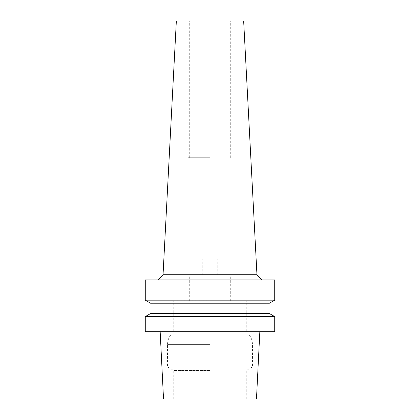 <?xml version="1.0" encoding="UTF-8"?>
<svg xmlns="http://www.w3.org/2000/svg" width="420" height="420" viewBox="0 0 420 420"><rect width="100%" height="100%" fill="white"/><g stroke="black" fill="none" stroke-linecap="round" stroke-linejoin="round"><path stroke-width="0.32" stroke-dasharray="2.1 1.58" d="M256.473 399L163.527 399M210 399L246.246 399L210 399M274.727 331.685L145.273 331.685M145.273 316.606L274.727 316.606M150.544 313.562L269.456 313.562M210 313.562L153.043 313.562L210 313.562M269.456 303.203L150.544 303.203M274.727 300.163L145.273 300.163M145.273 279.904L274.727 279.904M210 279.904L157.868 279.904L210 279.904M256.956 274.727L163.044 274.727M176.342 21L243.658 21M210 21L189.289 21L210 21M210 157.7L187.992 157.7L210 157.7M210 259.192L187.992 259.192L210 259.192M210 274.985L189.289 274.985L210 274.985M210 300.877L173.754 300.877L210 300.877M210 331.942L246.246 331.942L210 331.942M210 366.928L252.462 366.928L210 366.928M210 370.514L173.754 370.514L210 370.514M210 344.374L167.538 344.374L210 344.374M189.289 157.7L189.289 21M230.711 157.7L230.711 21M187.992 259.192L187.992 157.7M232.008 259.192L232.008 157.7M202.235 274.985L202.235 259.192M217.765 274.985L217.765 259.192M189.289 300.877L189.289 274.985M230.711 300.877L230.711 274.985M173.754 399L173.754 370.514L167.538 366.928L167.538 344.374C167.659 339.255 169.733 335.113 173.754 331.942L173.754 300.877M246.246 399L246.246 370.514L252.462 366.928L252.462 344.374C252.341 339.255 250.268 335.113 246.246 331.942L246.246 300.877"/><path stroke-width="0.63" d="M160.162 331.685L163.527 399L256.473 399L259.838 331.685M145.273 331.685L274.727 331.685L274.727 316.606L145.273 316.606L145.273 331.685M274.727 316.606L269.456 313.562L150.544 313.562L145.273 316.606M145.273 300.163L150.544 303.203L269.456 303.203L274.727 300.163L274.727 279.904L145.273 279.904L145.273 300.163L274.727 300.163M256.956 274.727L243.658 21L176.342 21L163.044 274.727L256.956 274.727L262.132 279.904M153.043 313.562L153.043 303.203M266.957 313.562L266.957 303.203M163.044 274.727L157.868 279.904"/></g></svg>
